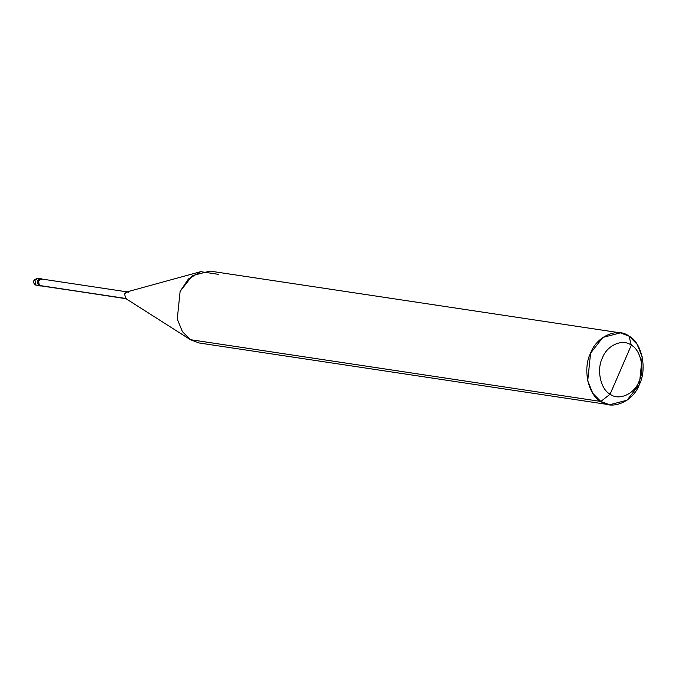 <?xml version="1.0" encoding="UTF-8"?>
<svg xmlns="http://www.w3.org/2000/svg" width="676" height="676" viewBox="0 0 676 676"><rect width="100%" height="100%" fill="white"/><g stroke="black" fill="none" stroke-linecap="round" stroke-linejoin="round"><path stroke-width="1.01" d="M39.926 285.897L35.414 284.926L35.963 285.128L34.932 280.303L37.915 278.267L34.932 280.303L35.963 285.128L38.693 285.542C36.487 281.343 37.425 279.171 41.515 279.011C37.425 279.171 36.487 281.343 38.693 285.542L39.563 285.872L38.693 285.542L37.662 280.709L40.645 278.681L37.662 280.709L38.693 285.542L39.926 285.897M38.785 278.596L40.999 278.765M218.635 274.388L200.704 271.651L188.393 279.027L180.112 291.381L177.273 319.047L182.393 331.612L190.387 339.665L600.837 401.459L609.549 404.772L627.058 400.209L639.361 384.467L642.2 356.801L637.079 344.236L629.086 336.183L620.374 332.871L602.874 337.434L590.57 353.176L587.731 380.841L592.852 393.407L600.837 401.459C588.137 395.181 582.492 368.631 590.57 353.176C596.469 336.335 617.653 326.981 629.086 336.183L631.299 345.208C640.823 349.915 645.056 369.831 638.997 381.416C634.578 394.057 618.692 401.062 610.115 394.167L631.299 345.208C622.723 338.304 606.837 345.318 602.409 357.95C596.35 369.544 600.584 389.452 610.115 394.167L600.837 401.459L190.387 339.665L125.601 298.446L39.411 285.644C37.205 281.453 38.143 279.281 42.233 279.12M42.199 279.095L41.363 278.791L38.38 280.819L39.411 285.644L40.281 285.982L41.168 285.931L39.411 285.644L38.498 280.895L41.337 278.968L127.451 291.931L124.621 293.866L125.601 298.446L124.621 293.866L126.581 291.99L200.704 271.651M42.157 279.281C38.278 279.433 37.383 281.503 39.478 285.483L41.185 285.737M128.279 292.252L127.451 291.931M126.429 298.767L39.478 285.483L125.601 298.446L190.387 339.665L182.393 331.612L177.273 319.047L180.112 291.381L192.415 275.639L209.923 271.076L620.374 332.871M610.115 394.167C600.584 389.452 596.35 369.544 602.409 357.95C606.837 345.318 622.723 338.304 631.299 345.208L610.115 394.167C618.692 401.062 634.578 394.057 638.997 381.416C645.056 369.831 640.823 349.915 631.299 345.208L629.086 336.183C641.786 342.462 647.439 369.02 639.361 384.467C633.463 401.316 612.279 410.662 600.837 401.459L610.115 394.167M40.45 285.821L39.563 285.872L40.281 285.982M125.609 298.454L190.455 339.715L208.394 342.377M609.549 404.772L199.099 342.977L190.455 339.715M39.563 285.872L35.414 284.926C32.228 282.027 33.065 279.805 37.915 278.267M40.645 278.681L41.363 278.791"/></g></svg>
